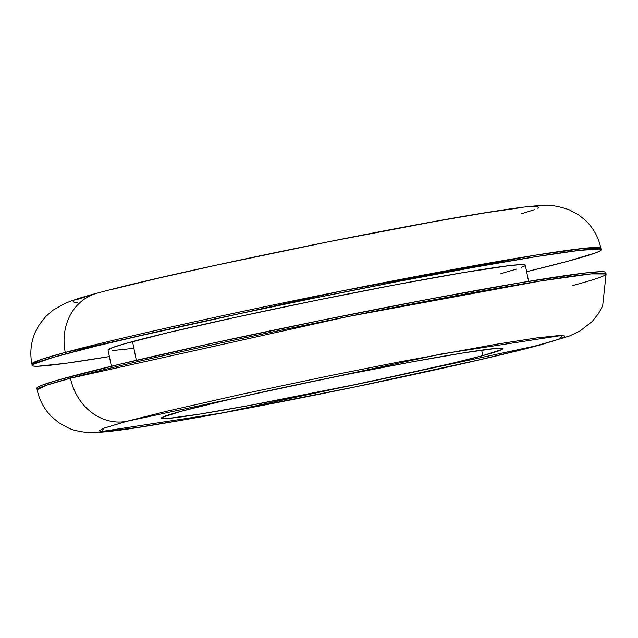 <?xml version="1.0" encoding="UTF-8"?>
<svg xmlns="http://www.w3.org/2000/svg" width="638" height="638" viewBox="0 0 638 638"><rect width="100%" height="100%" fill="white"/><g stroke="black" fill="none" stroke-linecap="round" stroke-linejoin="round"><path stroke-width="0.96" d="M482.791 355.621L481.674 350.134L482.791 355.621L453.02 363.086L365.71 382.473L251.914 405.01L200.356 414.006L168.855 418.345L162.275 418.528L161.422 418.113L162.212 417.364L181.431 411.215A174.182 5.886 -11.5 0 1 372.871 369.306A174.182 5.886 -11.5 0 1 502.8 348.691A174.182 5.886 -11.5 0 1 482.791 355.621A174.182 5.886 -11.5 0 1 291.351 397.53A174.182 5.886 -11.5 0 1 161.422 418.145A174.182 5.886 -11.5 0 1 181.431 411.215L223.595 400.839L282.275 387.8L348.539 374.107L412.308 361.818L463.866 352.83L495.367 348.492L501.946 348.308L502.8 348.723L502.01 349.472L482.791 355.621M96.801 293.265A52.643 46.271 74.9 0 0 65.251 352.415L342.056 290.904L535.282 255.208L585.804 248.118L600.852 248.206A290.306 9.801 168.5 0 0 384.307 282.562A290.306 9.801 168.5 0 0 65.251 352.415L65.555 353.93A290.306 9.801 -11.5 0 1 384.618 284.077A290.306 9.801 -11.5 0 1 601.163 249.721A290.306 9.801 -11.5 0 1 567.812 261.269A290.306 9.801 -11.5 0 1 526.629 271.684L567.812 261.269L595.804 252.815L599.848 251.021L601.171 249.769L599.752 249.083L579.32 250.383L536.279 256.62L474.321 267.242L398.79 281.334L316.185 297.699L233.628 314.909L158.216 331.497L96.458 346.019L53.664 357.24L33.527 364.178L32.203 365.43L33.623 366.116L37.77 366.244L66.033 363.269L109.401 356.57A290.306 9.801 -11.5 0 1 32.211 365.478A290.306 9.801 -11.5 0 1 65.555 353.93L65.251 352.415A290.306 9.801 168.5 0 0 31.9 363.963L41.845 359.25L65.251 352.415A52.643 46.271 -105.1 0 1 96.801 293.265A52.643 46.271 -105.1 0 1 100.302 292.459M528.599 281.374L525.305 265.153A212.893 7.185 168.5 0 0 366.507 290.354A212.893 7.185 168.5 0 0 132.529 341.577L136.341 360.334L132.529 341.577A212.893 7.185 168.5 0 0 108.069 350.047L111.371 366.26M606.1 273.981L605.789 272.466A290.306 9.801 168.5 0 0 389.244 306.822A290.306 9.801 168.5 0 0 70.188 376.675L70.491 378.19L70.188 376.675A290.306 9.801 168.5 0 0 36.837 388.223L37.148 389.738A290.306 9.801 -11.5 0 1 70.491 378.19L47.092 385.025L37.148 389.738C39.476 400.688 44.644 409.987 52.651 417.651L59.517 423.154L68.489 428.018C73.091 430.427 83.841 432.604 91.282 432.532C110.007 432.436 138.366 427.803 200.826 416.909C240.494 409.771 284.046 401.39 331.489 391.764C419.788 373.852 503.119 355.055 540.904 344.759L569.367 336.011L579.918 331.042L592.088 321.592L598.468 313.625L602.663 305.889L606.1 273.981L591.043 273.901L540.522 280.991L347.303 316.679L70.491 378.19A52.643 46.271 74.9 0 0 126.523 421.351A52.643 46.271 -105.1 0 1 70.491 378.19A290.306 9.801 -11.5 0 1 389.555 308.345A290.306 9.801 -11.5 0 1 606.1 273.981A290.306 9.801 -11.5 0 1 572.749 285.529M541.199 344.679A52.643 46.271 -105.1 0 1 537.698 345.485L222.686 412.882L101.984 431.44L104.106 428.082L126.523 421.351L103.611 428.265L99.217 430.762L100.373 431.328L109.361 431.073L138.693 427.285L184.677 419.716L243.365 409.022L355.35 386.843L480.175 359.649L525.983 348.555L555.1 340.469L563.928 337.095L565.013 336.074L560.451 335.405L537.316 337.845L496.508 344.209L399.324 361.913L331.704 375.311L242.607 394.045L167.14 411.159L126.523 421.351L441.536 353.954L562.237 335.397L560.116 338.754L537.698 345.485M36.829 388.175L38.152 386.923L42.196 385.129L58.289 379.985L119.8 364.234L211.983 343.324L320.81 320.443L429.717 299.07L522.123 282.451L583.953 273.128L600.23 271.7L604.377 271.828L605.797 272.514M132.871 348.42L112.144 350.605M108.061 350.007L112.001 347.774L123.804 344.002L168.911 332.454L236.515 317.118L316.32 300.339L396.182 284.66L463.946 272.482L509.284 265.639L521.23 264.595L525.305 265.193M524.34 266.11L521.374 267.426M516.429 269.124L500.846 273.622M77.549 302.54L74.152 302.436M72.987 301.87L74.072 300.849M77.389 299.381L90.564 295.163M112.017 289.389L157.825 278.296L216.386 265.153L328.307 241.818L434.941 221.482L485.662 212.789L520.903 207.685M528.639 206.871L537.627 206.616M538.783 207.183L537.706 208.211M534.389 209.679L521.214 213.889M32.211 365.478L31.9 363.963C29.771 352.974 30.887 342.391 35.265 332.207L39.436 324.463L45.792 316.48L53.241 310.036L65.012 303.417C73.729 299.844 84.423 296.431 97.096 293.185C170.529 272.944 395.616 226.57 492.257 211.656C514.22 208.092 530.976 206.026 542.539 205.468C548.959 204.543 557.851 205.986 569.208 209.798L578.211 214.615L585.118 220.07C593.252 227.766 598.5 237.145 600.852 248.206L601.163 249.721"/></g></svg>
